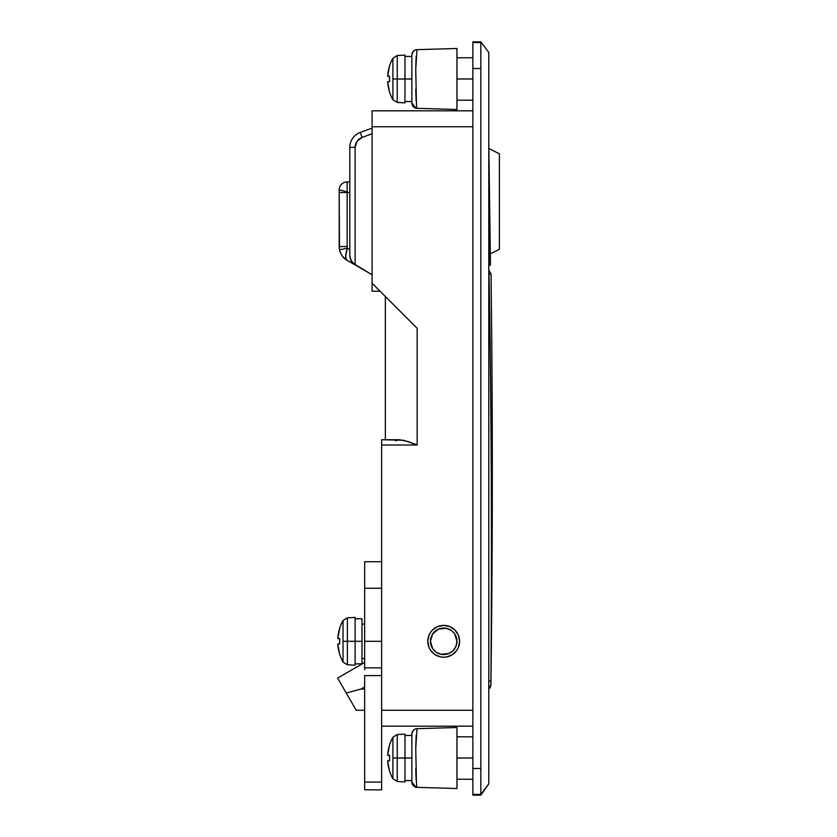<?xml version="1.0" encoding="UTF-8"?>
<svg xmlns="http://www.w3.org/2000/svg" width="837" height="837" viewBox="0 0 837 837"><rect width="100%" height="100%" fill="white"/><g stroke="black" fill="none" stroke-linecap="round" stroke-linejoin="round"><path stroke-width="1.26" d="M437.605 626.599L432.447 630.052L430.469 632.469L428.994 635.22L427.78 641.309L428.994 647.399L430.469 650.15L434.853 654.544L440.597 656.919L443.694 657.223L446.801 656.919L452.545 654.544L456.929 650.15L458.404 647.399L459.618 641.309A15.913 15.913 0 0 0 458.404 635.231L454.951 630.052L449.793 626.599L443.694 625.396L437.605 626.599A15.913 15.913 0 0 0 427.78 641.299A15.913 15.913 0 0 1 443.694 625.396A15.913 15.913 0 0 1 459.618 641.309L458.404 635.22M458.394 635.199A15.913 15.913 0 0 0 449.793 626.599M472.874 78.981L456.96 78.981L472.874 78.981M472.874 758.019L456.96 758.019L472.874 758.019M364.66 624.067L362.002 624.067L364.66 624.067M362.002 658.552L364.66 658.552L362.002 658.552M480.836 768.502L480.836 794.428L472.874 794.428L480.836 794.428L480.836 768.502L472.874 768.502L472.874 68.498L472.874 794.428L472.874 768.502L480.836 768.502L480.836 794.428L488.787 783.83L488.787 52.459L480.836 41.85L472.874 41.85L472.874 68.498L472.874 42.572L480.836 42.572L480.836 768.502L480.836 42.572L472.874 42.572M399.573 439.718L408.194 441.559L417.171 445.022L381.63 445.022L381.63 561.732L381.63 439.718L381.63 445.022L417.171 445.022L403.811 440.272L381.63 439.718L399.584 439.718L395.493 440.806M454.721 633.944L456.96 641.309A13.266 13.266 0 0 1 443.694 654.565A13.266 13.266 0 0 1 430.438 641.309L432.666 633.944L438.619 629.058L446.288 628.305L451.07 630.282L454.282 633.316M441.109 654.314L436.328 652.337L432.666 648.675L430.438 641.309A13.266 13.266 0 0 1 443.694 628.043A13.266 13.266 0 0 1 456.96 641.309L455.956 646.384L453.079 650.684L448.778 653.561L441.109 654.314L443.694 654.565M385.344 296.486L385.344 439.718L385.344 296.486L385.951 297.093L385.344 296.486M488.787 68.739L488.787 768.261M488.787 771.275L488.787 783.83L480.836 794.428M488.787 53.537L488.787 65.725M410.967 322.109L417.171 328.313L417.171 445.022L417.171 328.313L372.078 283.22L372.078 110.819L472.874 110.819L372.078 110.819L372.078 283.22L417.171 328.313L385.951 297.093M472.874 68.498L480.836 68.498L472.874 68.498M472.874 794.428L472.874 795.15L480.836 795.15L488.787 783.83M372.078 283.22L372.078 291.182L380.04 291.182L372.078 291.182L372.078 283.22M381.63 726.181L472.874 726.181L381.63 726.181M372.078 126.732L472.874 126.732L372.078 126.732M472.874 710.268L381.63 710.268L472.874 710.268M432.666 633.944L433.116 633.316M428.994 647.399L429.308 648.1M434.853 654.544L435.617 655.015M452.545 654.544L453.131 654.126M446.801 625.699L443.694 625.396M454.962 652.546A15.913 15.913 0 0 0 459.618 641.309A15.913 15.913 0 0 1 443.694 657.223A15.913 15.913 0 0 1 427.78 641.309A15.913 15.913 0 0 0 432.436 652.546M432.457 652.578A15.913 15.913 0 0 0 437.584 655.999M437.636 656.02A15.913 15.913 0 0 0 440.565 656.909M440.618 656.919A15.913 15.913 0 0 0 443.683 657.223M443.715 657.223A15.913 15.913 0 0 0 446.78 656.919M446.822 656.909A15.913 15.913 0 0 0 449.762 656.02M449.814 655.999A15.913 15.913 0 0 0 454.941 652.578M480.836 120.361L480.836 120.967L480.836 120.361M488.787 699.052L488.787 697.326M488.787 137.341L488.787 137.948L488.787 137.341M488.787 145.293L488.787 137.948M364.66 689.05L360.998 689.05L364.66 686.947L360.998 689.05L353.58 691.038L360.998 689.05L364.66 689.05M489.321 688.516L489.321 688.516A5.304 5.304 -135 0 0 490.88 684.812L490.88 684.812A5.304 5.304 45 0 1 489.321 688.516L488.787 689.05L489.321 688.516L488.787 687.428M488.787 269.859L491.047 274.138C492.784 411.04 492.721 547.942 490.89 684.844L490.911 681.025C491.989 533.159 491.361 397.523 489.028 274.117C491.727 274.149 491.727 274.149 489.028 274.117C491.727 274.149 491.727 274.149 489.028 274.117C491.727 274.149 491.727 274.149 489.028 274.117L489.028 274.117A5.304 5.284 -90 0 0 488.787 272.642A5.304 5.284 90 0 1 489.028 274.117L489.75 274.128M360.998 689.05L346.236 693.005L348.265 696.541L346.236 693.005L353.58 691.038L346.236 693.005L337.604 678.064L364.66 662.444L337.604 678.064L356.196 710.268L364.66 710.268L356.196 710.268L353.381 705.392L355.474 709.012M489.331 688.506L490.89 684.823L490.911 681.025L488.787 681.015L490.911 681.025C492.03 545.379 491.403 409.743 489.028 274.117M350.18 699.837L353.381 705.392M488.881 148.526L490.315 253.82L499.396 249.269L499.396 153.788L488.881 148.526A15914.791 15914.791 0 0 0 488.787 143.2A15914.791 15914.791 0 0 1 488.881 148.526L499.396 153.788L499.396 249.269L490.315 253.82L488.881 148.526M490.22 265.183L490.43 265.183A15914.791 15914.791 0 0 0 490.315 253.82A15914.791 15914.791 0 0 1 490.43 265.183L490.168 263.634L490.22 265.183L488.787 265.183L490.22 265.183M488.787 158.36L490.168 263.634L488.787 158.36M488.787 259.878L490.126 259.878L488.787 259.878M490.21 265.088L490.168 263.634M349.803 249.625L347.313 248.191L345.733 256.028L346.026 258.79L347.146 260.338L355.108 264.931L355.108 147.385L349.803 147.385A15.913 15.913 0 0 1 360.276 132.424L372.078 128.134L360.276 132.424L362.086 137.414L372.078 133.774L362.086 137.414L360.276 132.424A15.913 15.913 0 0 0 349.803 147.385L349.803 255.745L349.803 249.625L347.313 248.191A7.962 7.962 0 0 1 347.146 246.559L347.146 192.51L349.803 192.51L339.194 192.51L339.477 249.572M347.146 191.851L339.194 189.853A7.962 7.962 0 0 1 347.146 181.901L349.803 181.901L347.146 181.901L347.146 192.51L347.146 181.901A7.962 7.962 0 0 0 339.194 189.853L339.194 246.559A15.913 15.913 0 0 0 339.529 249.813L339.738 250.681M340.575 253.056L339.529 249.813C340.805 254.73 343.348 258.235 347.146 260.338L370.854 274.023L352.785 263.121M359.261 138.963L357.022 141.296L362.086 137.414A10.609 10.609 0 0 0 355.108 147.385L357.022 141.296M372.13 274.557L370.854 274.023A5.304 5.304 0 0 0 372.078 274.546M352.743 263.08L355.108 264.931L351.059 260.757L349.803 255.745L351.059 260.757L355.108 264.931L355.108 147.385L349.803 147.385L349.803 255.745L350.159 258.497L352.911 263.247L350.138 258.392M345.702 259.397L342.553 256.342M339.749 250.744L340.366 252.565M347.146 260.338L347.146 260.338C345.189 259.397 345.242 255.337 347.313 248.191L339.529 249.813A15.913 15.913 0 0 1 339.194 246.559L347.146 246.559L339.194 246.559L339.33 248.631M345.325 259.114L344.478 258.403M339.529 249.813L347.313 248.191A7.962 7.962 0 0 1 347.146 246.559L347.146 192.51L339.194 192.51L339.194 189.853M364.66 669.851L364.66 641.309L381.63 641.309L381.63 588.254L364.66 588.254L381.63 588.254L381.63 641.309L364.66 641.309L364.66 561.732L381.63 561.732L381.63 588.254L381.63 561.732L364.66 561.732L364.66 667.832L381.63 667.832L381.63 641.309L381.63 789.846L381.63 782.072L364.66 782.072L364.66 789.846L381.63 789.846L364.66 789.846L364.66 675.605L364.66 782.072L381.63 782.072L381.63 675.605L364.66 675.605L381.63 675.605L381.63 669.851M364.66 667.832L381.63 667.832M388.954 747.2L389.508 745.014A42.436 42.436 0 0 1 392.898 737.251L392.898 758.019L397.24 758.019L397.24 734.551L397.24 781.486L397.24 758.019L404.972 758.019L404.972 781.884L404.972 758.019L411.867 758.019L392.898 758.019L392.898 778.776L392.898 737.251A42.436 42.436 0 0 0 389.508 745.014L387.698 754.901L389.582 755.361L389.582 760.666L387.698 761.136L389.508 771.013A42.436 42.436 0 0 0 392.898 778.776A42.436 42.436 0 0 1 389.508 771.013L388.044 764.474M404.972 758.019L404.972 734.143L404.972 758.019M387.761 755.361L389.582 755.361A41.955 37.55 90 0 0 389.582 760.666L389.582 755.361L387.761 755.361L387.761 753.771A42.352 42.352 0 0 1 389.582 745.056L389.508 745.014M387.709 760.791L389.582 760.666L387.709 760.791M387.709 761.649L387.761 760.666M389.582 770.971A42.352 42.352 0 0 1 387.761 762.256L387.698 761.136M387.698 754.901L387.761 753.771M411.867 781.779L411.867 780.576L404.972 780.565L411.867 780.565L411.867 734.258M388.954 68.163L389.508 65.987A42.436 42.436 0 0 1 392.898 58.224L392.898 78.981L397.24 78.981L397.24 55.514L397.24 102.449L397.24 78.981L404.972 78.981L404.972 102.857L404.972 78.981L411.867 78.981L392.898 78.981L392.898 99.749L392.898 58.224A42.436 42.436 0 0 0 389.508 65.987L387.698 75.864L389.582 76.334L389.582 81.639L387.698 82.099L389.508 91.986A42.436 42.436 0 0 0 392.898 99.749A42.436 42.436 0 0 1 389.508 91.986L388.044 85.437M404.972 78.981L404.972 55.116L404.972 78.981M387.761 76.334L389.582 76.334A41.955 37.55 90 0 0 389.582 81.639L389.582 76.334L387.761 76.334L387.761 74.744A42.352 42.352 0 0 1 389.582 66.029L389.508 65.987M387.709 81.754L389.582 81.639L387.709 81.754M389.582 91.944A42.352 42.352 0 0 1 387.761 83.229L387.761 81.639M387.698 75.864L387.761 74.744M411.867 102.752L411.867 101.539L404.972 101.528L411.867 101.528L411.867 55.221M339.09 652.128L339.644 654.304A42.436 42.436 0 0 0 343.024 662.067L343.024 641.309L343.024 662.067A42.436 42.436 0 0 1 339.644 654.304L337.834 644.427L337.897 645.547L337.897 643.956L339.717 643.956L339.644 641.309L339.717 643.956L337.897 643.956L337.845 644.94M338.179 634.854L339.717 628.346L337.834 638.192L339.717 638.652L337.834 638.192L337.897 637.062L337.897 638.652L339.717 638.652L339.717 643.956L339.717 638.652A41.955 37.55 90 0 0 339.717 643.956L337.845 644.082M362.002 618.763L362.002 663.856L355.108 663.856L362.002 663.856L362.002 641.309L347.376 641.309L347.376 664.777L347.376 641.309L355.108 641.309L355.108 665.174L355.108 641.309L362.002 641.309L362.002 618.763L355.108 618.763M339.09 630.491L339.644 628.315A42.436 42.436 0 0 1 343.024 620.541L343.024 641.309L347.376 641.309L347.376 617.842L347.376 641.309L343.024 641.309L343.024 620.541A42.436 42.436 0 0 0 339.644 628.315L339.717 628.346A42.352 42.352 0 0 0 337.897 637.062L337.834 638.192M355.108 641.309L355.108 617.434L355.108 641.309M339.717 654.262A42.352 42.352 0 0 1 337.897 645.547M456.96 780.555L456.96 775.324M456.96 773.388L456.96 771.421M456.96 755.675L456.96 748.581M456.96 748.027L456.96 742.576M456.96 739.144L456.96 737.659M456.96 736.34L456.96 735.692M416.491 785.064L415.748 748.404L417.014 728.682L456.96 727.51L417.014 728.682A5.304 5.304 0 0 0 411.867 733.986L411.867 782.04A5.304 5.304 0 0 0 417.014 787.345L416.449 784.719M456.96 788.517L456.96 727.51L456.96 788.517L415.675 787.303M416.115 779.896L415.759 768.523M415.759 747.472L416.156 735.242M456.96 101.518L456.96 96.286M456.96 94.361L456.96 92.394M456.96 76.648L456.96 69.555M456.96 68.99L456.96 63.549M456.96 60.118L456.96 58.632M456.96 57.314L456.96 56.665M416.491 106.037L415.748 69.377L417.014 49.655L456.96 48.483L417.014 49.655A5.304 5.304 0 0 0 411.867 54.96L411.867 103.014A5.304 5.304 0 0 0 417.014 108.318L416.449 105.692M456.96 109.49L456.96 48.483L456.96 109.49L415.675 108.276M416.115 100.858L415.759 89.486M415.759 68.435L416.156 56.215M472.874 100.199L456.96 100.199M472.874 779.237L456.96 779.237M472.874 736.801L456.96 736.801M472.874 57.763L456.96 57.763M411.867 735.472L404.972 735.472M392.898 778.776L397.24 781.486L404.972 781.884M404.972 734.143L397.24 734.551L392.898 737.251M411.867 56.435L404.972 56.435M392.898 99.749L397.24 102.449L404.972 102.857M404.972 55.116L397.24 55.514L392.898 58.224M343.024 662.067L347.376 664.777L355.108 665.174L347.376 664.777L343.024 662.067M347.376 617.842L343.024 620.541L347.376 617.842L355.108 617.434M417.014 787.345C413.886 786.947 412.17 785.19 411.867 782.04L415.79 787.167M416.983 728.692C414.43 728.661 412.735 730.429 411.867 733.986M417.014 108.318C413.886 107.921 412.17 106.153 411.867 103.014L415.79 108.13M416.983 49.655C414.43 49.624 412.735 51.392 411.867 54.96"/></g></svg>

